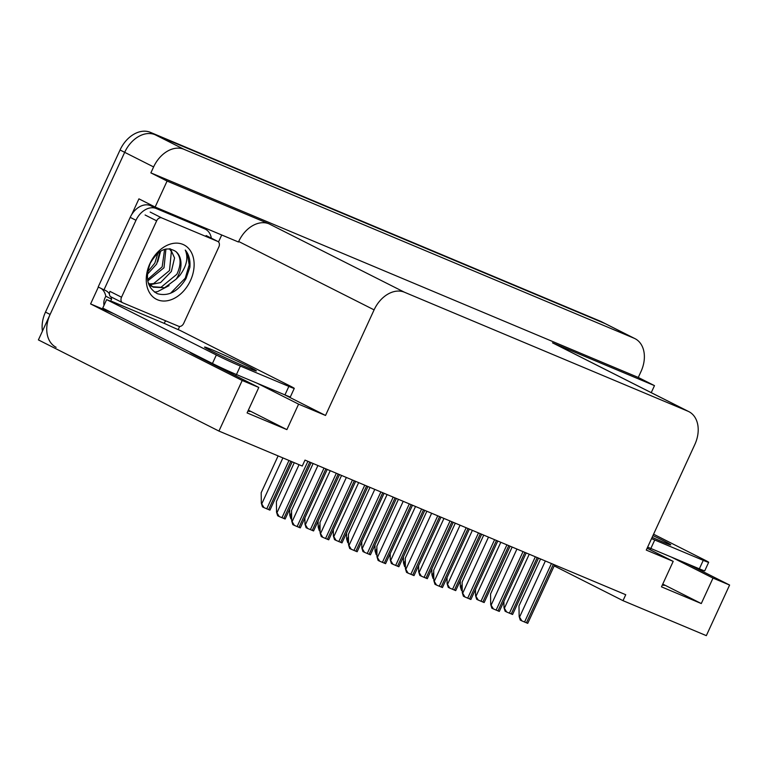 <?xml version="1.0" encoding="UTF-8"?>
<svg xmlns="http://www.w3.org/2000/svg" width="768" height="768" viewBox="0 0 768 768"><rect width="100%" height="100%" fill="white"/><g stroke="black" fill="none" stroke-linecap="round" stroke-linejoin="round"><path stroke-width="1.15" d="M190.051 352.176A29.914 1.046 24.7 0 0 189.955 352.214A29.914 1.046 24.7 0 0 197.242 356.362L258.806 387.446L242.198 380.477L218.938 431.069L38.4 339.907L124.675 152.333A28.042 20.208 -63.2 0 1 155.04 134.698L605.136 323.606A28.042 20.208 -63.2 0 1 606.058 324.038A28.042 20.208 -63.2 0 0 605.136 323.606L155.04 134.698A28.042 20.208 -63.2 0 0 124.675 152.333L50.112 314.448A28.042 20.208 -63.2 0 0 56.122 347.309M662.707 584.198A29.914 1.046 -155.3 0 1 664.358 585.37A29.914 1.046 -155.3 0 1 662.39 584.88M113.731 313.642L90.595 303.936L98.362 287.05M221.722 234.989L218.515 241.958M179.645 326.467L178.195 329.626M131.731 214.512L138.931 198.854L155.136 207.034L238.454 242.006L238.694 241.498A28.042 20.208 116.8 0 1 269.059 223.862L167.078 181.066L155.136 207.034M647.126 548.218L673.2 561.379L646.272 550.08L694.838 444.49A28.042 20.208 116.8 0 0 688.829 411.629L553.421 343.258A28.042 20.208 116.8 0 0 552.499 342.826L654.48 385.632L638.275 377.453L150.874 172.877L153.61 166.934A28.042 20.208 -63.2 0 1 183.974 149.309L634.061 338.218A28.042 20.208 -63.2 0 1 634.992 338.65A28.042 20.208 -63.2 0 1 641.011 371.51L638.275 377.453M651.245 392.65L654.48 385.632M554.179 565.91L623.002 600.662L706.33 635.645L729.6 585.053L688.272 564.182M242.198 380.477L90.595 303.936M167.078 181.066L150.874 172.877M539.808 558.662L540.557 559.037M218.938 431.069L302.266 466.042L304.992 460.099L625.738 594.72L623.002 600.662M688.829 411.629A28.042 20.208 116.8 0 0 687.898 411.197L404.458 292.234A28.042 20.208 116.8 0 0 374.093 309.869L325.526 415.459L284.198 394.589M325.526 415.459L298.598 404.15L257.27 383.29M729.6 585.053L713.002 578.083L671.664 557.213M258.806 387.446L247.094 412.915L286.886 429.619L298.598 404.15M673.2 561.379L661.488 586.848L701.29 603.552L713.002 578.083M701.29 603.552L662.755 584.093M247.997 410.957A29.914 1.046 24.7 0 0 249.965 411.446A29.914 1.046 24.7 0 0 248.314 410.266M286.886 429.619L248.362 410.16M42.432 331.142A28.042 20.208 -63.2 0 1 45.485 312.106L120.048 149.99A28.042 20.208 -63.2 0 1 150.413 132.355L600.499 321.274A28.042 20.208 -63.2 0 1 601.43 321.706L634.992 338.65M462.25 590.784L461.472 590.39L460.349 586.771L462.221 588.701M460.349 586.771L460.262 580.79M503.981 607.594L506.65 611.99L505.104 611.203L503.981 607.594L503.894 601.488M538.531 558.125L512.582 614.477L506.65 611.99M519.139 616.454L521.808 620.851L520.253 620.074L519.139 616.454L518.986 605.923L540.576 558.979M554.65 564.883L527.741 623.347L521.808 620.851M652.138 537.331A28.512 0.998 24.7 0 0 662.506 541.843A28.512 0.998 24.7 0 0 670.762 544.838A28.512 0.998 24.7 0 0 652.934 535.594M653.578 534.202L704.112 559.718A18.701 0.653 -155.3 0 1 708.662 562.31A18.701 0.653 -155.3 0 1 703.248 560.342L654.749 539.99A18.701 0.653 -155.3 0 1 651.542 538.618M708.662 562.31L704.755 570.806A18.701 0.653 -155.3 0 1 699.341 568.829L650.842 548.477A18.701 0.653 -155.3 0 1 647.645 547.104M433.814 578.851L433.037 578.458L431.914 574.838L433.786 576.768M431.914 574.838L431.827 568.858M405.389 566.918L404.611 566.525L403.488 562.906L405.36 564.835M403.488 562.906L403.402 556.925M376.954 554.986L376.176 554.592L375.053 550.973L376.925 552.902M375.053 550.973L374.966 544.992M348.528 543.053L347.741 542.65L346.627 539.04L348.499 540.97M346.627 539.04L346.541 533.059M475.555 595.661L478.224 600.058L476.669 599.27L475.555 595.661L475.469 589.555M510.096 546.182L484.157 602.544L478.224 600.058M447.12 583.728L449.789 588.125L448.243 587.338L447.12 583.728L447.034 577.622M481.67 534.25L455.722 590.611L449.789 588.125M418.685 571.795L421.363 576.192L419.808 575.405L418.685 571.795L418.608 565.69M453.235 522.317L427.296 578.678L421.363 576.192M390.259 559.862L392.928 564.259L391.382 563.472L390.259 559.862L390.173 553.757M424.81 510.384L398.861 566.746L392.928 564.259M490.704 604.522L493.382 608.918L491.827 608.141L490.704 604.522L490.56 593.99L512.15 547.046M526.214 552.95L499.306 611.414L493.382 608.918M462.278 592.589L464.947 596.986L463.392 596.208L462.278 592.589L462.125 582.058L483.715 535.114M497.789 541.018L470.88 599.482L464.947 596.986M433.843 580.656L436.522 585.053L434.966 584.275L433.843 580.656L433.699 570.125L455.29 523.181M469.354 529.085L442.445 587.539L436.522 585.053M405.418 568.723L408.086 573.12L406.531 572.342L405.418 568.723L405.264 558.192L426.854 511.248M440.928 517.152L414.019 575.606L408.086 573.12M190.464 280.589A30.48 21.965 -63.2 0 1 157.459 299.76A30.48 21.965 -63.2 0 1 149.914 263.578A30.48 21.965 -63.2 0 1 182.918 244.406A30.48 21.965 -63.2 0 1 190.464 280.589M150.25 263.328C144.893 277.853 147.283 287.981 157.421 293.722C168.547 296.63 178.09 291.571 186.029 278.554L189.878 267.331C190.474 260.179 188.938 254.419 185.27 250.061C188.544 257.712 186.672 266.227 179.664 275.616L176.198 279.101A21.13 15.226 116.8 0 0 178.454 275.059A21.13 15.226 116.8 0 0 175.872 251.549C166.694 245.798 158.15 249.725 150.25 263.328M148.224 282.806L153.226 287.194L164.65 287.722L176.198 279.101M148.81 284.554L151.382 286.262M152.323 286.694L160.973 287.309L176.87 274.262C181.44 264.374 181.104 256.81 175.872 251.549M149.098 283.949L153.619 283.594L169.517 270.547L171.36 251.597L169.43 248.707M149.846 284.746L160.589 282.576L171.36 271.478L174.547 257.962L170.419 248.822M147.552 279.552L162.173 266.842L164.592 249.331M147.763 280.886L164.006 267.763L165.926 248.986M147.677 271.814L154.819 263.126L157.958 253.056M147.398 274.262L156.662 264.058L159.898 251.616M156.662 220.838A4.675 3.37 -63.2 0 1 161.722 217.901L217.69 241.392A4.675 3.37 -63.2 0 1 217.843 241.459A4.675 3.37 -63.2 0 1 218.851 246.941L183.715 323.328A4.675 3.37 -63.2 0 1 178.646 326.266L122.688 302.774A4.675 3.37 -63.2 0 1 122.534 302.707A4.675 3.37 -63.2 0 1 121.526 297.226L156.662 220.838L145.094 214.992M122.534 302.707L110.957 296.861A4.675 3.37 -63.2 0 1 109.958 291.389L121.526 297.226M157.699 261.888L160.656 251.136M154.502 292.118L157.565 291.629L169.066 285.629M170.544 293.261L185.28 278.141L189.187 264.902L187.306 253.238L185.27 250.061M248.112 367.91A28.512 0.998 24.7 0 0 256.368 370.915A28.512 0.998 24.7 0 0 240.998 362.832A28.512 0.998 24.7 0 0 212.813 350.083A28.512 0.998 24.7 0 0 204.557 347.078A28.512 0.998 24.7 0 0 219.926 355.162A28.512 0.998 24.7 0 0 248.112 367.91M288.854 386.41L240.355 366.058A18.701 0.653 -155.3 0 1 216.346 354.989L106.637 299.597L102.73 308.083L212.438 363.485A18.701 0.653 -155.3 0 0 236.448 374.544L284.947 394.906L288.854 386.41A18.701 0.653 -155.3 0 0 294.269 388.387L290.362 396.874A18.701 0.653 -155.3 0 1 284.947 394.906M106.637 299.597A18.701 0.653 -155.3 0 0 112.042 301.565A18.701 0.653 -155.3 0 0 111.955 301.44L165.427 323.885A18.701 0.653 -155.3 0 0 180.01 330.394L289.718 385.795A18.701 0.653 -155.3 0 1 294.269 388.387M130.195 217.363L135.984 220.282A18.701 13.469 -63.2 0 1 156.23 208.531L204.73 228.883A18.701 13.469 -63.2 0 1 205.354 229.171L199.565 226.253A18.701 13.469 116.8 0 0 198.941 225.965L150.442 205.603A18.701 13.469 116.8 0 0 130.195 217.363L98.179 286.963L103.968 289.882A18.701 13.469 -63.2 0 1 105.638 290.544A18.701 13.469 -63.2 0 1 109.392 293.827M205.354 229.171A18.701 13.469 -63.2 0 1 211.354 238.186M164.275 323.299L165.053 321.6A18.701 13.469 -63.2 0 1 166.118 321.005M104.035 305.251A9.35 6.47 112.8 0 1 105.014 297.926L105.792 296.227L111.581 299.155L110.794 300.854M101.376 288.576A18.701 13.469 -63.2 0 1 105.792 296.227M110.947 296.861A18.701 13.469 -63.2 0 1 111.581 299.155M135.984 220.282L103.968 289.882M320.093 531.12L319.315 530.717L318.192 527.107L320.064 529.037M318.192 527.107L318.106 521.126M291.667 519.187L290.88 518.784L289.766 515.174L291.638 517.104M289.766 515.174L289.68 509.194M261.331 503.242L264.01 507.638L262.454 506.851L261.331 503.242L261.187 492.71L278.112 455.904M292.176 461.808L269.933 510.125L264.01 507.638M361.824 547.93L364.502 552.326L362.947 551.539L361.824 547.93L361.747 541.824M396.374 498.451L370.435 554.813L364.502 552.326M333.398 535.997L336.067 540.394L334.522 539.606L333.398 535.997L333.312 529.891M367.949 486.518L342 542.88L336.067 540.394M304.963 524.064L307.642 528.461L306.086 527.674L304.963 524.064L304.886 517.958M339.514 474.586L313.574 530.947L307.642 528.461M276.538 512.131L279.206 516.528L277.661 515.741L276.538 512.131L276.394 501.6L294.278 462.691M311.088 462.653L285.139 519.014L279.206 516.528M376.982 556.79L379.661 561.187L378.106 560.41L376.982 556.79L376.838 546.259L398.429 499.315M412.493 505.219L385.584 563.674L379.661 561.187M348.557 544.858L351.226 549.254L349.67 548.477L348.557 544.858L348.403 534.326L369.994 487.382M384.067 493.286L357.158 551.741L351.226 549.254M320.122 532.925L322.79 537.322L321.245 536.544L320.122 532.925L319.978 522.394L341.568 475.45M355.632 481.354L328.723 539.808L322.79 537.322M291.696 520.992L294.365 525.389L292.81 524.611L291.696 520.992L291.542 510.461L313.133 463.517M327.206 469.421L300.298 527.875L294.365 525.389M634.061 338.218L600.499 321.274M183.974 149.309L150.413 132.355M153.61 166.934L120.048 149.99M404.458 292.234L269.059 223.862M687.898 411.197L552.499 342.826M374.093 309.869L238.694 241.498M650.16 549.754L650.765 548.438M235.766 375.821L236.371 374.515M45.485 312.106L50.112 314.448M462.163 584.381L460.925 587.069M529.238 554.218L504.557 607.882M535.334 556.781L509.386 613.2M537.206 557.568L511.258 613.978M545.357 560.986L519.715 616.752M551.462 563.549L524.544 622.061M553.325 564.326L526.406 622.848M699.341 568.829L703.248 560.342M654.749 539.99L650.842 548.477M433.728 572.448L432.49 575.136M405.302 560.515L404.064 563.203M376.867 548.582L375.629 551.27M348.442 536.65L347.203 539.338M500.813 542.285L476.131 595.949M506.909 544.848L480.96 601.267M508.771 545.635L482.822 602.045M472.378 530.352L447.696 584.016M478.474 532.915L452.525 589.334M480.346 533.702L454.397 590.112M443.952 518.419L419.27 572.083M450.048 520.982L424.099 577.402M451.91 521.77L425.962 578.179M415.517 506.486L390.835 560.15M421.613 509.05L395.664 565.469M423.485 509.837L397.536 566.246M516.931 549.053L491.28 604.819M523.027 551.616L496.118 610.128M524.89 552.394L497.981 610.915M488.496 537.12L462.854 592.886M494.602 539.683L467.683 598.195M496.464 540.461L469.546 598.982M460.07 525.187L434.419 580.954M466.166 527.75L439.248 586.262M468.029 528.528L441.12 587.05M431.635 513.254L405.994 569.021M437.731 515.818L410.822 574.33M439.603 516.595L412.685 575.117M161.722 217.901L150.154 212.054M122.381 302.621L111.11 296.938M217.69 241.392L206.122 235.546M156.23 208.531L150.442 205.603M204.73 228.883L198.941 225.965M240.355 366.058L236.448 374.544M216.346 354.989L212.438 363.485M320.006 524.717L318.768 527.405M291.581 512.784L290.342 515.472M282.893 457.91L261.907 503.539M288.989 460.474L266.746 508.848M290.861 461.251L268.608 509.626M387.091 494.554L362.41 548.218M393.187 497.117L367.238 553.536M395.05 497.904L369.101 554.314M358.656 482.621L333.974 536.285M364.752 485.184L338.803 541.603M366.624 485.971L340.675 542.381M330.23 470.688L305.549 524.352M336.326 473.251L310.378 529.67M338.189 474.038L312.24 530.448M299.059 464.698L277.114 512.419M307.891 461.318L281.942 517.738M309.763 462.096L283.814 518.515M403.21 501.322L377.558 557.088M409.306 503.885L382.387 562.397M411.168 504.662L384.259 563.184M374.774 489.389L349.133 545.155M380.87 491.952L353.962 550.464M382.742 492.73L355.824 551.251M346.349 477.456L320.698 533.222M352.445 480.019L325.526 538.531M354.307 480.797L327.398 539.318M317.914 465.523L292.272 521.29M324.01 468.086L297.101 526.598M325.882 468.864L298.963 527.386M217.843 241.459L206.275 235.613"/></g></svg>
